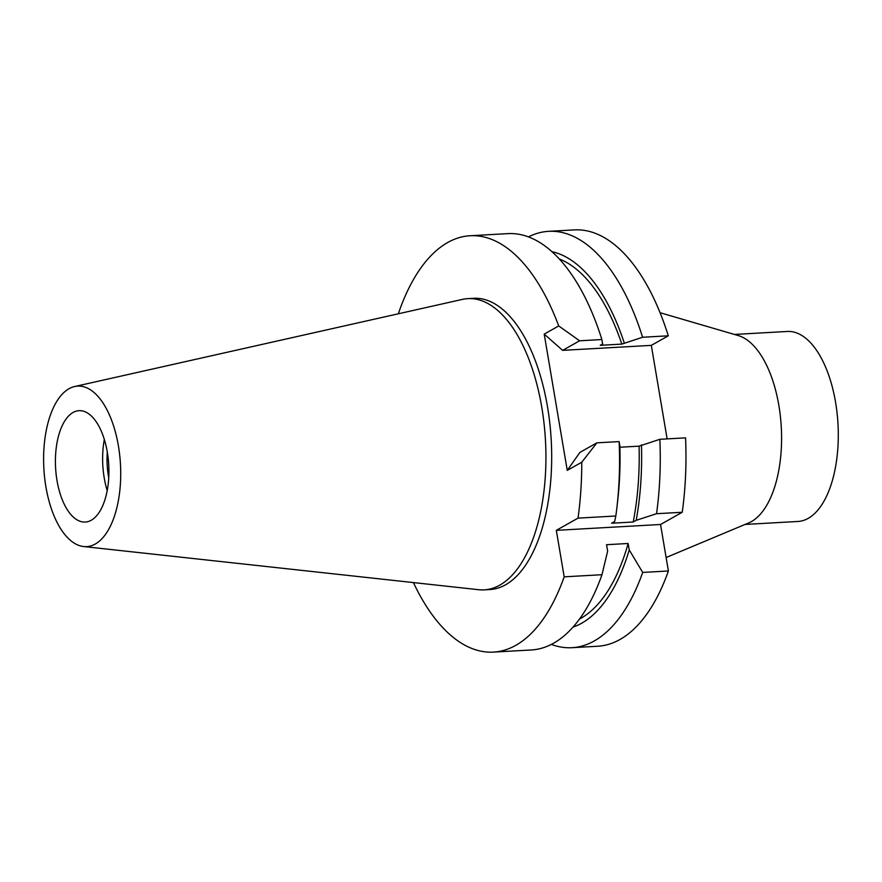 <?xml version="1.0" encoding="UTF-8"?>
<svg xmlns="http://www.w3.org/2000/svg" width="882" height="882" viewBox="0 0 882 882"><rect width="100%" height="100%" fill="white"/><g stroke="black" fill="none" stroke-linecap="round" stroke-linejoin="round"><path stroke-width="1.32" d="M69.028 388.719A80.383 38.356 86.8 0 1 74.639 386.525A80.383 38.356 86.8 0 1 119.302 451.86A80.383 38.356 86.8 0 1 95.289 544.018A80.383 38.356 86.8 0 1 83.625 546.542A80.383 38.356 86.8 0 1 44.309 474.571A80.383 38.356 86.8 0 1 69.028 388.719M73.052 412.489A55.775 26.614 -93.2 0 0 56.128 474.251A55.775 26.614 -93.2 0 0 85.289 522.056A55.775 26.614 -93.2 0 0 91.276 520.237A55.775 26.614 -93.2 0 0 108.199 458.486A55.775 26.614 -93.2 0 0 79.027 410.681A55.775 26.614 -93.2 0 0 73.052 412.489M74.639 386.525L462.333 299.406A145.839 69.59 86.8 0 1 467.802 298.645A145.839 69.59 86.8 0 1 544.062 423.636A145.839 69.59 86.8 0 1 499.807 585.119A145.839 69.59 86.8 0 1 484.163 589.86A145.839 69.59 86.8 0 1 478.628 589.705L83.625 546.542M484.163 589.86L489.918 589.54A145.839 69.59 -93.2 0 0 505.562 584.799A145.839 69.59 -93.2 0 0 549.817 423.316A145.839 69.59 -93.2 0 0 473.568 298.314L467.802 298.645M413.426 582.583A208.505 99.49 86.8 0 0 493.435 652.107A208.505 99.49 86.8 0 0 515.805 645.326A208.505 99.49 86.8 0 0 564.182 576.839L556.322 530.347L578.03 518.12A208.505 99.49 86.8 0 0 581.756 462.223L596.882 442.841L619.131 441.584A208.505 99.49 -93.2 0 1 616.926 507.337A208.505 99.49 -93.2 0 1 615.823 516.003L578.03 518.12M398.333 313.783A208.505 99.49 86.8 0 1 447.67 242.528A208.505 99.49 86.8 0 1 470.051 235.748A208.505 99.49 86.8 0 1 558.714 325.943L544.205 334.113L562.639 350.352L651.313 345.38L668.291 335.81A208.505 99.49 -93.2 0 0 574.259 229.893L548.56 231.338A208.505 99.49 86.8 0 1 642.592 337.255L621.81 344.112L600.223 345.325L602.604 343.98L601.877 339.537L579.628 340.794L558.714 325.943M596.882 442.841L579.904 452.4L567.258 470.393L544.205 334.113M567.258 470.393L581.756 462.223M564.182 576.839L601.976 574.711L607.643 551.14L606.562 544.701L628.149 543.488L629.241 549.927L642.702 572.429L668.402 570.985L660.541 524.492L556.322 530.347M660.541 524.492L682.238 512.266A208.505 99.49 -93.2 0 0 685.557 437.858L659.857 439.302A208.505 99.49 86.8 0 1 656.539 513.71L636.22 520.314L633.221 522.001L611.623 523.213L614.633 521.516L615.823 516.003M667.134 438.894L651.313 345.38M642.702 572.429A208.505 99.49 86.8 0 1 594.314 640.916A208.505 99.49 86.8 0 1 571.944 647.697L597.643 646.252A208.505 99.49 -93.2 0 0 620.013 639.472A208.505 99.49 -93.2 0 0 668.402 570.985M682.238 512.266L656.539 513.71M619.903 447.229L639.075 446.16L659.857 439.302M616.926 507.337L617.665 500.866A189.619 90.482 -93.2 0 0 619.87 446.027L619.131 441.584M641.457 444.815A189.619 90.482 86.8 0 1 636.22 520.314M633.221 522.001A184.559 88.057 -93.2 0 0 639.075 446.16M579.628 340.794L562.639 350.352M601.877 339.537A208.505 99.49 -93.2 0 0 507.845 233.631L470.051 235.748M528.45 236.905A208.505 99.49 86.8 0 1 548.56 231.338M668.291 335.81L642.592 337.255M621.81 344.112A184.559 88.057 -93.2 0 0 559.287 258.966M551.945 251.69A189.619 90.482 86.8 0 1 624.191 342.767M493.435 652.107L531.218 649.979A208.505 99.49 -93.2 0 0 553.598 643.21A208.505 99.49 -93.2 0 0 601.976 574.711M579.507 619.043A184.559 88.057 -93.2 0 0 580.841 618.326A184.559 88.057 -93.2 0 0 628.149 543.488M629.241 549.927A189.619 90.482 86.8 0 1 581.668 623.221A189.619 90.482 86.8 0 1 573.035 627.091M571.944 647.697A208.505 99.49 86.8 0 1 551.338 644.422M660.056 312.702L738.245 335.557A95.146 45.401 86.8 0 1 781.088 424.121A95.146 45.401 86.8 0 1 751.486 521.56A95.146 45.401 86.8 0 1 748.763 522.894L666.119 557.512M745.081 524.437L797.99 521.46A95.146 45.401 -93.2 0 0 808.199 518.373A95.146 45.401 -93.2 0 0 837.073 413.019A95.146 45.401 -93.2 0 0 787.317 331.467L734.419 334.443M107.306 452.168A46.592 22.226 -93.2 0 0 108.74 477.658M107.207 490.601A55.775 26.614 86.8 0 1 104.33 439.479"/></g></svg>
